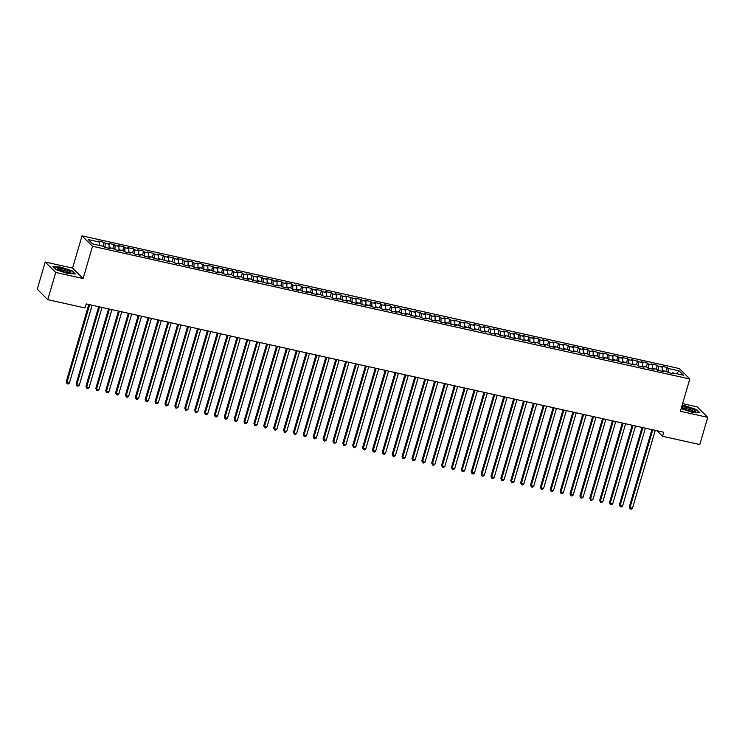 <?xml version="1.0" encoding="UTF-8"?>
<svg xmlns="http://www.w3.org/2000/svg" width="745" height="745" viewBox="0 0 745 745"><rect width="100%" height="100%" fill="white"/><g stroke="black" fill="none" stroke-linecap="round" stroke-linejoin="round"><path stroke-width="1.12" d="M45.212 262.017L55.735 272.456L83.105 278.537L72.572 268.098L45.212 262.017L37.25 289.237L47.773 299.667L85.023 307.946L86.197 303.913L663.73 432.249L662.547 436.281L699.788 444.551L707.75 417.34L697.227 406.9L682.606 403.65M72.572 268.098L82.006 235.848L679.291 368.561L689.814 379L92.529 246.278L82.006 235.848M676.497 373.683L679.105 370.889L668.237 368.468L667.222 367.471L661.299 366.158L662.305 367.155L658.357 366.279L657.351 365.274L651.419 363.96L652.434 364.957L648.476 364.082L647.47 363.085L641.538 361.763L642.553 362.768L631.658 359.565L632.673 360.571L628.724 359.695L627.709 358.69L621.786 357.377L622.792 358.373L618.844 357.498L617.829 356.492L611.906 355.179L612.911 356.175L608.963 355.3L607.948 354.303L602.025 352.981L603.031 353.987L592.145 350.783L593.16 351.789L589.202 350.914L588.196 349.908L582.264 348.595L583.279 349.591L579.321 348.716L578.316 347.71L572.384 346.397L573.399 347.403L569.45 346.518L568.435 345.522L562.512 344.199L563.518 345.205L559.57 344.33L558.554 343.324L552.632 342.011L553.637 343.007L549.689 342.132L548.674 341.126L542.751 339.813L543.757 340.81L539.808 339.934L538.803 338.938L532.871 337.615L533.886 338.621L522.99 335.418L524.005 336.423L520.047 335.548L519.042 334.542L513.109 333.229L514.125 334.226L510.176 333.35L509.161 332.344L503.238 331.031L504.244 332.028L500.295 331.153L499.28 330.156L493.358 328.834L494.363 329.839L490.415 328.955L489.4 327.958L483.477 326.636L484.483 327.642L480.534 326.766L479.529 325.761L473.596 324.447L474.612 325.444L470.654 324.569L469.648 323.563L463.716 322.25L464.731 323.255L453.835 320.052L454.85 321.058L450.902 320.182L449.887 319.177L443.964 317.864L444.97 318.86L441.021 317.985L440.006 316.979L434.084 315.666L435.089 316.662L431.141 315.787L430.126 314.79L424.203 313.468L425.209 314.474L421.26 313.589L420.255 312.593L414.322 311.27L415.338 312.276L411.38 311.401L410.374 310.395L404.442 309.082L405.457 310.078L401.499 309.203L400.493 308.197L394.561 306.884L395.576 307.881L391.628 307.005L390.613 306.009L384.69 304.686L385.696 305.692L381.747 304.807L380.732 303.811L374.81 302.498L375.815 303.494L371.867 302.619L370.852 301.613L364.929 300.3L365.935 301.297L361.986 300.421L360.98 299.425L355.048 298.102L356.063 299.108L345.168 295.905L346.183 296.91L342.225 296.035L341.219 295.029L335.287 293.716L336.302 294.713L332.354 293.837L331.339 292.832L325.416 291.519L326.422 292.515L322.473 291.64L321.458 290.643L315.535 289.321L316.541 290.327L312.593 289.442L311.578 288.445L305.655 287.123L306.661 288.129L302.712 287.253L301.706 286.248L295.774 284.935L296.789 285.931L292.832 285.056L291.826 284.05L285.894 282.737L286.909 283.743L282.951 282.858L281.945 281.861L276.013 280.539L277.028 281.545L273.08 280.669L272.065 279.664L266.142 278.351L267.148 279.347L263.199 278.472L262.184 277.466L256.261 276.153L257.267 277.149L253.319 276.274L252.304 275.278L246.381 273.955L247.387 274.961L243.438 274.076L242.432 273.08L236.5 271.757L237.515 272.763L233.558 271.888L232.552 270.882L226.62 269.569L227.635 270.565L223.677 269.69L222.671 268.684L216.739 267.371L217.754 268.368L213.806 267.492L212.791 266.496L206.868 265.173L207.874 266.179L203.925 265.295L202.91 264.298L196.987 262.976L197.993 263.981L194.045 263.106L193.03 262.1L187.107 260.787L188.113 261.784L184.164 260.908L183.158 259.903L177.226 258.589L178.241 259.595L167.346 256.392L168.361 257.397L164.403 256.522L163.397 255.516L157.465 254.203L158.48 255.2L154.532 254.324L153.517 253.319L147.594 252.006L148.6 253.002L144.651 252.127L143.636 251.13L137.713 249.808L138.719 250.814L134.77 249.929L133.755 248.932L127.833 247.61L128.838 248.616L124.89 247.74L123.884 246.735L117.952 245.422L118.967 246.418L115.009 245.543L114.004 244.537L108.072 243.224L109.087 244.22L105.129 243.345L104.123 242.349L98.191 241.026L99.206 242.032L99.178 245.394M679.105 370.889L683.482 375.229L672.614 372.817L672.092 373.478M99.206 242.032L88.338 239.611L92.725 243.96L103.583 246.371L104.598 247.377L110.521 248.69L109.515 247.694L113.464 248.569L114.479 249.566L120.401 250.888L119.396 249.882L123.344 250.767L124.359 251.763L130.282 253.086L129.276 252.08L133.225 252.955L134.23 253.961L140.162 255.274L139.147 254.278L143.105 255.153L144.111 256.159L150.043 257.472L149.028 256.476L152.986 257.351L153.992 258.347L159.924 259.67L158.909 258.664L169.795 261.858L168.789 260.862L172.738 261.737L173.753 262.743L179.675 264.056L178.67 263.06L182.618 263.935L183.633 264.931L189.556 266.254L188.55 265.248L192.499 266.133L193.504 267.129L199.436 268.451L198.421 267.446L202.379 268.321L203.385 269.327L209.317 270.64L208.302 269.643L212.26 270.519L213.266 271.525L219.198 272.838L218.183 271.841L222.131 272.717L223.146 273.713L229.069 275.035L228.063 274.03L232.012 274.914L233.027 275.911L238.949 277.233L237.944 276.227L241.892 277.103L242.907 278.108L248.83 279.422L247.824 278.425L251.773 279.3L252.779 280.306L258.711 281.619L257.696 280.614L268.591 283.817L267.576 282.811L271.534 283.687L272.54 284.692L278.472 286.005L277.457 285.009L281.405 285.884L282.42 286.89L288.343 288.203L287.337 287.207L291.286 288.082L292.301 289.079L298.224 290.401L297.218 289.395L301.166 290.28L302.181 291.276L308.104 292.599L307.098 291.593L311.047 292.468L312.053 293.474L317.985 294.787L316.97 293.791L320.927 294.666L321.933 295.672L327.865 296.985L326.85 295.988L330.808 296.864L331.814 297.86L337.746 299.183L336.731 298.177L347.617 301.38L346.611 300.375L350.56 301.25L351.575 302.256L357.498 303.569L356.492 302.572L360.44 303.448L361.455 304.454L367.378 305.767L366.372 304.761L370.321 305.646L371.327 306.642L377.259 307.964L376.244 306.959L380.201 307.834L381.207 308.84L387.139 310.153L386.124 309.156L390.082 310.032L391.088 311.038L397.02 312.351L396.005 311.354L399.953 312.229L400.968 313.226L406.891 314.548L405.885 313.543L409.834 314.427L410.849 315.424L416.772 316.746L415.766 315.74L419.714 316.616L420.729 317.621L426.652 318.935L425.646 317.938L429.595 318.813L430.601 319.819L436.533 321.132L435.518 320.136L439.476 321.011L440.481 322.008L446.413 323.33L445.398 322.324L456.294 325.518L455.279 324.522L459.227 325.397L460.242 326.403L466.165 327.716L465.159 326.72L469.108 327.595L470.123 328.592L476.046 329.914L475.04 328.908L478.988 329.793L480.004 330.789L485.926 332.112L484.921 331.106L488.869 331.981L489.875 332.987L495.807 334.3L494.792 333.304L498.75 334.179L499.755 335.185L505.687 336.498L504.672 335.501L508.63 336.377L509.636 337.373L515.568 338.696L514.553 337.69L525.439 340.893L524.433 339.888L528.382 340.763L529.397 341.769L535.32 343.082L534.314 342.085L538.263 342.961L539.278 343.966L545.2 345.28L544.195 344.274L548.143 345.159L549.149 346.155L555.081 347.477L554.066 346.472L558.024 347.347L559.029 348.353L564.961 349.666L563.946 348.669L567.904 349.545L568.91 350.55L574.842 351.863L573.827 350.867L577.775 351.742L578.79 352.739L584.713 354.061L583.707 353.055L587.656 353.94L588.671 354.937L594.594 356.259L593.588 355.253L597.537 356.129L598.552 357.134L604.474 358.447L603.469 357.451L607.417 358.326L608.423 359.332L614.355 360.645L613.34 359.649L617.298 360.524L618.303 361.521L624.236 362.843L623.22 361.837L634.116 365.041L633.101 364.035L637.05 364.91L638.065 365.916L643.987 367.229L642.982 366.233L646.93 367.108L647.945 368.114L653.868 369.427L652.862 368.421L656.811 369.306L657.826 370.302L663.748 371.625L662.743 370.619L666.691 371.494L667.697 372.5L673.629 373.813L672.614 372.817M105.129 243.345L105.101 247.489M109.087 244.22L109.049 248.271M115.009 245.543L114.981 249.677M118.967 246.418L118.93 250.469M109.515 247.694L108.984 248.346M124.89 247.74L124.862 251.875M128.838 248.616L128.81 252.657M119.396 249.882L118.865 250.544M134.77 249.929L134.733 254.073M138.719 250.814L138.691 254.855M129.276 252.08L128.745 252.741M144.651 252.127L144.614 256.271M148.6 253.002L148.572 257.053M139.147 254.278L138.626 254.939M154.532 254.324L154.494 258.459M158.48 255.2L158.443 259.241M149.028 256.476L148.506 257.127M164.403 256.522L164.375 260.657M168.361 257.397L168.323 261.439M158.909 258.664L158.387 259.325M174.283 258.711L174.256 262.855M178.241 259.595L178.204 263.637M168.789 260.862L168.258 261.523M184.164 260.908L184.136 265.043M188.113 261.784L188.085 265.835M178.67 263.06L178.139 263.721M194.045 263.106L194.007 267.241M197.993 263.981L197.965 268.023M188.55 265.248L188.019 265.909M203.925 265.295L203.888 269.439M207.874 266.179L207.846 270.221M198.421 267.446L197.9 268.107M213.806 267.492L213.768 271.636M217.754 268.368L217.717 272.419M208.302 269.643L207.781 270.305M223.677 269.69L223.649 273.825M227.635 270.565L227.597 274.616M218.183 271.841L217.661 272.493M233.558 271.888L233.53 276.022M237.515 272.763L237.478 276.805M228.063 274.03L227.532 274.691M243.438 274.076L243.41 278.22M247.387 274.961L247.359 279.003M237.944 276.227L237.413 276.889M253.319 276.274L253.281 280.418M257.267 277.149L257.239 281.2M247.824 278.425L247.293 279.086M263.199 278.472L263.162 282.606M267.148 279.347L267.12 283.389M257.696 280.614L257.174 281.275M273.08 280.669L273.043 284.804M277.028 281.545L276.991 285.586M267.576 282.811L267.055 283.472M282.951 282.858L282.923 287.002M286.909 283.743L286.872 287.784M277.457 285.009L276.935 285.67M292.832 285.056L292.804 289.19M296.789 285.931L296.752 289.982M287.337 287.207L286.806 287.868M302.712 287.253L302.684 291.388M306.661 288.129L306.633 292.17M297.218 289.395L296.687 290.056M312.593 289.442L312.555 293.586M316.541 290.327L316.513 294.368M307.098 291.593L306.567 292.254M322.473 291.64L322.436 295.784M326.422 292.515L326.394 296.566M316.97 293.791L316.448 294.452M332.354 293.837L332.317 297.972M336.302 294.713L336.265 298.754M326.85 295.988L326.329 296.64M342.225 296.035L342.197 300.17M346.183 296.91L346.146 300.952M336.731 298.177L336.209 298.838M352.106 298.224L352.078 302.368M356.063 299.108L356.026 303.15M346.611 300.375L346.08 301.036M361.986 300.421L361.958 304.565M365.935 301.297L365.907 305.348M356.492 302.572L355.961 303.234M371.867 302.619L371.829 306.754M375.815 303.494L375.787 307.536M366.372 304.761L365.842 305.422M381.747 304.807L381.71 308.952M385.696 305.692L385.668 309.734M376.244 306.959L375.722 307.62M391.628 307.005L391.591 311.149M395.576 307.881L395.539 311.931M386.124 309.156L385.603 309.818M401.499 309.203L401.471 313.338M405.457 310.078L405.42 314.129M396.005 311.354L395.483 312.006M411.38 311.401L411.352 315.535M415.338 312.276L415.3 316.318M405.885 313.543L405.354 314.204M421.26 313.589L421.232 317.733M425.209 314.474L425.181 318.515M415.766 315.74L415.235 316.401M431.141 315.787L431.104 319.931M435.089 316.662L435.061 320.713M425.646 317.938L425.116 318.599M441.021 317.985L440.984 322.119M444.97 318.86L444.942 322.902M435.518 320.136L434.996 320.788M450.902 320.182L450.865 324.317M454.85 321.058L454.813 325.099M445.398 322.324L444.877 322.985M460.773 322.371L460.745 326.515M464.731 323.255L464.694 327.297M455.279 324.522L454.757 325.183M470.654 324.569L470.626 328.703M474.612 325.444L474.574 329.495M465.159 326.72L464.629 327.381M480.534 326.766L480.506 330.901M484.483 327.642L484.455 331.683M475.04 328.908L474.509 329.569M490.415 328.955L490.378 333.099M494.363 329.839L494.335 333.881M484.921 331.106L484.39 331.767M500.295 331.153L500.258 335.297M504.244 332.028L504.216 336.079M494.792 333.304L494.27 333.965M510.176 333.35L510.139 337.485M514.125 334.226L514.087 338.277M504.672 335.501L504.151 336.153M520.047 335.548L520.019 339.683M524.005 336.423L523.968 340.465M514.553 337.69L514.031 338.351M529.928 337.736L529.9 341.881M533.886 338.621L533.848 342.663M524.433 339.888L523.903 340.549M539.808 339.934L539.78 344.078M543.757 340.81L543.729 344.861M534.314 342.085L533.783 342.747M549.689 342.132L549.652 346.267M553.637 343.007L553.61 347.049M544.195 344.274L543.664 344.935M559.57 344.33L559.532 348.464M563.518 345.205L563.49 349.247M554.066 346.472L553.544 347.133M569.45 346.518L569.413 350.662M573.399 347.403L573.361 351.444M563.946 348.669L563.425 349.331M579.321 348.716L579.293 352.851M583.279 349.591L583.242 353.642M573.827 350.867L573.305 351.528M589.202 350.914L589.174 355.048M593.16 351.789L593.122 355.831M583.707 353.055L583.177 353.717M599.082 353.102L599.054 357.246M603.031 353.987L603.003 358.028M593.588 355.253L593.057 355.914M608.963 355.3L608.926 359.444M612.911 356.175L612.884 360.226M603.469 357.451L602.938 358.112M618.844 357.498L618.806 361.632M622.792 358.373L622.764 362.415M613.34 359.649L612.818 360.301M628.724 359.695L628.687 363.83M632.673 360.571L632.635 364.612M623.22 361.837L622.699 362.498M638.595 361.884L638.567 366.028M642.553 362.768L642.516 366.81M633.101 364.035L632.579 364.696M648.476 364.082L648.448 368.226M652.434 364.957L652.396 369.008M642.982 366.233L642.451 366.894M658.357 366.279L658.329 370.414M662.305 367.155L662.277 371.196M652.862 368.421L652.331 369.082M668.237 368.468L668.2 372.612M662.743 370.619L662.212 371.28M55.735 272.456L47.773 299.667M689.814 379L680.381 411.259L707.75 417.34M83.105 278.537L92.529 246.278M656.969 430.74L662.547 436.281M681.154 408.632L691.928 412.209L699.872 412.758L696.705 409.62L685.586 405.923L682.02 405.68M75.319 273.974L72.153 270.835L61.034 267.148L53.081 266.598L56.257 269.746L67.376 273.434L75.319 273.974M667.222 367.471L666.086 371.364M657.351 365.274L656.205 369.166M647.47 363.085L646.325 366.978M637.59 360.887L636.454 364.78M627.709 358.69L626.573 362.582M617.829 356.492L616.692 360.384M607.948 354.303L606.812 358.196M598.077 352.106L596.931 355.998M588.196 349.908L587.051 353.8M578.316 347.71L577.179 351.612M568.435 345.522L567.299 349.414M558.554 343.324L557.418 347.217M548.674 341.126L547.538 345.019M538.803 338.938L537.657 342.83M528.922 336.74L527.777 340.633M519.042 334.542L517.905 338.435M509.161 332.344L508.025 336.237M499.28 330.156L498.144 334.049M489.4 327.958L488.264 331.851M479.529 325.761L478.383 329.653M469.648 323.563L468.503 327.465M459.767 321.374L458.631 325.267M449.887 319.177L448.751 323.069M440.006 316.979L438.87 320.872M430.126 314.79L428.99 318.683M420.255 312.593L419.109 316.485M410.374 310.395L409.228 314.288M400.493 308.197L399.357 312.099M390.613 306.009L389.477 309.901M380.732 303.811L379.596 307.704M370.852 301.613L369.716 305.506M360.98 299.425L359.835 303.317M351.1 297.227L349.964 301.12M341.219 295.029L340.083 298.922M331.339 292.832L330.203 296.724M321.458 290.643L320.322 294.536M311.578 288.445L310.442 292.338M301.706 286.248L300.561 290.14M291.826 284.05L290.69 287.952M281.945 281.861L280.809 285.754M272.065 279.664L270.929 283.556M262.184 277.466L261.048 281.359M252.304 275.278L251.167 279.17M242.432 273.08L241.287 276.972M232.552 270.882L231.416 274.775M222.671 268.684L221.535 272.577M212.791 266.496L211.655 270.388M202.91 264.298L201.774 268.191M193.03 262.1L191.893 265.993M183.158 259.903L182.013 263.804M173.278 257.714L172.142 261.607M163.397 255.516L162.261 259.409M153.517 253.319L152.38 257.211M143.636 251.13L142.5 255.023M133.755 248.932L132.619 252.825M123.884 246.735L122.739 250.627M114.004 244.537L112.868 248.439M104.123 242.349L102.987 246.241M651.922 429.623L629.302 506.963L630.019 507.671L652.778 429.809M632.486 508.22L631.145 509.152L630.158 508.937L630.019 507.671L632.486 508.22L655.255 430.359M630.158 508.937L629.302 506.963M642.041 427.425L619.421 504.775L620.138 505.473L642.907 427.621M622.606 506.023L621.265 506.963L620.278 506.74L620.138 505.473L622.606 506.023L645.375 428.17M620.278 506.74L619.421 504.775M632.16 425.227L609.54 502.577L610.257 503.285L633.027 425.423M612.725 503.834L611.384 504.765L610.397 504.542L610.257 503.285L612.725 503.834L635.494 425.972M610.397 504.542L609.54 502.577M684.059 408.949A6.947 1.313 16.3 0 0 694.861 411.529A6.947 1.313 16.3 0 0 693.334 409.592A6.947 1.313 16.3 0 0 685.232 407.124A6.947 1.313 16.3 0 0 682.28 407.85A6.947 1.313 16.3 0 0 684.059 408.949M693.483 411.566A5.262 0.996 16.3 0 0 691.937 410.43A5.262 0.996 16.3 0 0 686.797 408.754A5.262 0.996 16.3 0 0 683.426 408.623M681.926 405.969L685.624 406.221L696.398 409.797L699.341 412.721M59.507 270.174A6.947 1.313 16.3 0 0 70.309 272.754A6.947 1.313 16.3 0 0 68.782 270.808A6.947 1.313 16.3 0 0 60.68 268.349A6.947 1.313 16.3 0 0 57.728 269.075A6.947 1.313 16.3 0 0 59.507 270.174M68.931 272.791A5.262 0.996 16.3 0 0 67.385 271.655A5.262 0.996 16.3 0 0 62.254 269.969A5.262 0.996 16.3 0 0 58.874 269.848M53.407 266.915L61.071 267.446L71.846 271.022L74.798 273.946M622.28 423.039L599.669 500.379L600.377 501.087L623.146 423.225M602.845 501.636L601.513 502.568L600.526 502.354L600.377 501.087L602.845 501.636L625.614 423.775M600.526 502.354L599.669 500.379M612.409 420.841L589.789 498.191L590.496 498.889L613.265 421.037M592.964 499.439L591.632 500.379L590.645 500.156L590.496 498.889L592.964 499.439L615.733 421.577M590.645 500.156L589.789 498.191M602.528 418.643L579.908 495.993L580.616 496.701L603.385 418.839M583.093 497.241L581.752 498.182L580.765 497.958L580.616 496.701L583.093 497.241L605.853 419.388M580.765 497.958L579.908 495.993M592.648 416.455L570.027 493.795L570.745 494.503L593.504 416.641M573.212 495.053L571.871 495.984L570.884 495.77L570.745 494.503L573.212 495.053L595.981 417.191M570.884 495.77L570.027 493.795M582.767 414.257L560.147 491.598L560.864 492.305L583.633 414.444M563.332 492.855L561.991 493.786L561.004 493.572L560.864 492.305L563.332 492.855L586.101 414.993M561.004 493.572L560.147 491.598M572.886 412.06L550.266 489.409L550.983 490.108L573.752 412.255M553.451 490.657L552.11 491.598L551.123 491.374L550.983 490.108L553.451 490.657L576.22 412.804M551.123 491.374L550.266 489.409M563.006 409.862L540.395 487.211L541.103 487.919L563.872 410.057M543.571 488.469L542.239 489.4L541.252 489.176L541.103 487.919L543.571 488.469L566.34 410.607M541.252 489.176L540.395 487.211M553.135 407.673L530.514 485.014L531.222 485.721L553.991 407.86M533.69 486.271L532.358 487.202L531.371 486.988L531.222 485.721L533.69 486.271L556.459 408.409M531.371 486.988L530.514 485.014M543.254 405.476L520.634 482.816L521.342 483.524L544.111 405.662M523.819 484.073L522.478 485.004L521.491 484.79L521.342 483.524L523.819 484.073L546.579 406.211M521.491 484.79L520.634 482.816M533.373 403.278L510.753 480.627L511.47 481.326L534.23 403.473M513.938 481.875L512.597 482.816L511.61 482.592L511.47 481.326L513.938 481.875L536.707 404.023M511.61 482.592L510.753 480.627M523.493 401.08L500.873 478.43L501.59 479.137L524.359 401.276M504.058 479.687L502.717 480.618L501.73 480.395L501.59 479.137L504.058 479.687L526.827 401.825M501.73 480.395L500.873 478.43M513.612 398.892L490.992 476.232L491.709 476.94L514.478 399.078M494.177 477.489L492.836 478.42L491.849 478.206L491.709 476.94L494.177 477.489L516.946 399.627M491.849 478.206L490.992 476.232M503.732 396.694L481.121 474.044L481.829 474.742L504.598 396.889M484.297 475.291L482.965 476.232L481.978 476.008L481.829 474.742L484.297 475.291L507.066 397.439M481.978 476.008L481.121 474.044M493.861 394.496L471.24 471.846L471.948 472.553L494.717 394.692M474.416 473.103L473.084 474.034L472.097 473.811L471.948 472.553L474.416 473.103L497.185 395.241M472.097 473.811L471.24 471.846M483.98 392.308L461.36 469.648L462.068 470.356L484.837 392.494M464.545 470.905L463.204 471.836L462.217 471.622L462.068 470.356L464.545 470.905L487.304 393.043M462.217 471.622L461.36 469.648M474.099 390.11L451.479 467.45L452.196 468.158L474.956 390.296M454.664 468.707L453.323 469.639L452.336 469.425L452.196 468.158L454.664 468.707L477.433 390.846M452.336 469.425L451.479 467.45M464.219 387.912L441.599 465.262L442.316 465.96L465.085 388.108M444.784 466.51L443.443 467.45L442.456 467.227L442.316 465.96L444.784 466.51L467.553 388.657M442.456 467.227L441.599 465.262M454.338 385.714L431.718 463.064L432.435 463.772L455.204 385.91M434.903 464.321L433.562 465.253L432.575 465.029L432.435 463.772L434.903 464.321L457.672 386.459M432.575 465.029L431.718 463.064M444.458 383.526L421.847 460.866L422.555 461.574L445.324 383.712M425.022 462.124L423.691 463.055L422.704 462.841L422.555 461.574L425.022 462.124L447.792 384.262M422.704 462.841L421.847 460.866M434.586 381.328L411.966 458.678L412.674 459.376L435.443 381.524M415.142 459.926L413.81 460.857L412.823 460.643L412.674 459.376L415.142 459.926L437.911 382.064M412.823 460.643L411.966 458.678M424.706 379.131L402.086 456.48L402.794 457.188L425.563 379.326M405.271 457.728L403.93 458.669L402.943 458.445L402.794 457.188L405.271 457.728L428.03 379.876M402.943 458.445L402.086 456.48M414.825 376.933L392.205 454.282L392.922 454.99L415.682 377.128M395.39 455.54L394.049 456.471L393.062 456.247L392.922 454.99L395.39 455.54L418.159 377.678M393.062 456.247L392.205 454.282M404.945 374.744L382.325 452.085L383.042 452.792L405.811 374.931M385.51 453.342L384.169 454.273L383.181 454.059L383.042 452.792L385.51 453.342L408.279 375.48M383.181 454.059L382.325 452.085M395.064 372.547L372.444 449.896L373.161 450.595L395.93 372.742M375.629 451.144L374.288 452.085L373.301 451.861L373.161 450.595L375.629 451.144L398.398 373.292M373.301 451.861L372.444 449.896M385.184 370.349L362.573 447.698L363.281 448.406L386.05 370.544M365.748 448.956L364.417 449.887L363.43 449.663L363.281 448.406L365.748 448.956L388.517 371.094M363.43 449.663L362.573 447.698M375.312 368.16L352.692 445.501L353.4 446.208L376.169 368.347M355.868 446.758L354.536 447.689L353.549 447.475L353.4 446.208L355.868 446.758L378.637 368.896M353.549 447.475L352.692 445.501M365.432 365.963L342.812 443.303L343.519 444.011L366.289 366.149M345.997 444.56L344.656 445.491L343.669 445.277L343.519 444.011L345.997 444.56L368.756 366.698M343.669 445.277L342.812 443.303M355.551 363.765L332.931 441.115L333.648 441.813L356.408 363.96M336.116 442.362L334.775 443.303L333.788 443.079L333.648 441.813L336.116 442.362L358.885 364.51M333.788 443.079L332.931 441.115M345.671 361.567L323.051 438.917L323.768 439.625L346.537 361.763M326.236 440.174L324.894 441.105L323.907 440.882L323.768 439.625L326.236 440.174L349.005 362.312M323.907 440.882L323.051 438.917M335.79 359.379L313.179 436.719L313.887 437.427L336.656 359.565M316.355 437.976L315.014 438.907L314.027 438.693L313.887 437.427L316.355 437.976L339.124 360.114M314.027 438.693L313.179 436.719M325.91 357.181L303.299 434.531L304.007 435.229L326.776 357.377M306.474 435.778L305.143 436.719L304.156 436.496L304.007 435.229L306.474 435.778L329.243 357.917M304.156 436.496L303.299 434.531M316.038 354.983L293.418 432.333L294.126 433.041L316.895 355.179M296.594 433.581L295.262 434.521L294.275 434.298L294.126 433.041L296.594 433.581L319.363 355.728M294.275 434.298L293.418 432.333M306.158 352.795L283.538 430.135L284.245 430.843L307.014 352.981M286.723 431.392L285.382 432.324L284.394 432.109L284.245 430.843L286.723 431.392L309.482 353.53M284.394 432.109L283.538 430.135M296.277 350.597L273.657 427.937L274.374 428.645L297.134 350.783M276.842 429.195L275.501 430.126L274.514 429.912L274.374 428.645L276.842 429.195L299.611 351.333M274.514 429.912L273.657 427.937M286.397 348.399L263.777 425.749L264.494 426.447L287.263 348.595M266.961 426.997L265.62 427.937L264.633 427.714L264.494 426.447L266.961 426.997L289.731 349.144M264.633 427.714L263.777 425.749M276.516 346.202L253.905 423.551L254.613 424.259L277.382 346.397M257.081 424.808L255.74 425.74L254.753 425.516L254.613 424.259L257.081 424.808L279.85 346.947M254.753 425.516L253.905 423.551M266.635 344.013L244.025 421.353L244.733 422.061L267.502 344.199M247.2 422.611L245.869 423.542L244.881 423.328L244.733 422.061L247.2 422.611L269.969 344.749M244.881 423.328L244.025 421.353M256.764 341.815L234.144 419.156L234.852 419.863L257.621 342.002M237.32 420.413L235.988 421.344L235.001 421.13L234.852 419.863L237.32 420.413L260.089 342.551M235.001 421.13L234.144 419.156M246.884 339.618L224.264 416.967L224.971 417.666L247.74 339.813M227.449 418.215L226.108 419.156L225.12 418.932L224.971 417.666L227.449 418.215L250.208 340.363M225.12 418.932L224.264 416.967M237.003 337.42L214.383 414.769L215.1 415.477L237.86 337.615M217.568 416.027L216.227 416.958L215.24 416.734L215.1 415.477L217.568 416.027L240.337 338.165M215.24 416.734L214.383 414.769M227.123 335.231L204.502 412.572L205.22 413.279L227.989 335.418M207.687 413.829L206.346 414.76L205.359 414.546L205.22 413.279L207.687 413.829L230.456 335.967M205.359 414.546L204.502 412.572M217.242 333.034L194.631 410.383L195.339 411.082L218.108 333.229M197.807 411.631L196.466 412.572L195.479 412.348L195.339 411.082L197.807 411.631L220.576 333.769M195.479 412.348L194.631 410.383M207.361 330.836L184.751 408.185L185.458 408.893L208.227 331.031M187.926 409.443L186.595 410.374L185.607 410.15L185.458 408.893L187.926 409.443L210.695 331.581M185.607 410.15L184.751 408.185M197.49 328.647L174.87 405.988L175.578 406.696L198.347 328.834M178.046 407.245L176.714 408.176L175.727 407.962L175.578 406.696L178.046 407.245L200.815 329.383M175.727 407.962L174.87 405.988M187.61 326.45L164.99 403.79L165.697 404.498L188.466 326.636M168.174 405.047L166.833 405.978L165.846 405.764L165.697 404.498L168.174 405.047L190.934 327.185M165.846 405.764L164.99 403.79M177.729 324.252L155.109 401.602L155.826 402.3L178.586 324.447M158.294 402.849L156.953 403.79L155.966 403.567L155.826 402.3L158.294 402.849L181.063 324.997M155.966 403.567L155.109 401.602M167.849 322.054L145.228 399.404L145.946 400.112L168.715 322.25M148.413 400.661L147.072 401.592L146.085 401.369L145.946 400.112L148.413 400.661L171.182 322.799M146.085 401.369L145.228 399.404M157.968 319.866L135.357 397.206L136.065 397.914L158.834 320.052M138.533 398.463L137.192 399.394L136.205 399.18L136.065 397.914L138.533 398.463L161.302 320.601M136.205 399.18L135.357 397.206M148.087 317.668L125.477 395.018L126.184 395.716L148.953 317.854M128.652 396.265L127.32 397.197L126.333 396.983L126.184 395.716L128.652 396.265L151.421 318.404M126.333 396.983L125.477 395.018M138.216 315.47L115.596 392.82L116.304 393.528L139.073 315.666M118.772 394.068L117.44 395.008L116.453 394.785L116.304 393.528L118.772 394.068L141.541 316.215M116.453 394.785L115.596 392.82M128.336 313.272L105.716 390.622L106.423 391.33L129.192 313.468M108.9 391.879L107.559 392.811L106.572 392.587L106.423 391.33L108.9 391.879L131.66 314.017M106.572 392.587L105.716 390.622M118.455 311.084L95.835 388.424L96.552 389.132L119.312 311.27M99.02 389.682L97.679 390.613L96.692 390.399L96.552 389.132L99.02 389.682L121.789 311.82M96.692 390.399L95.835 388.424M108.574 308.886L85.954 386.236L86.671 386.934L109.441 309.082M89.139 387.484L87.798 388.424L86.811 388.201L86.671 386.934L89.139 387.484L111.908 309.631M86.811 388.201L85.954 386.236M98.694 306.689L76.083 384.038L76.791 384.746L99.56 306.884M79.259 385.295L77.927 386.227L76.931 386.003L76.791 384.746L79.259 385.295L102.028 307.434M76.931 386.003L76.083 384.038M88.813 304.5L66.203 381.84L66.91 382.548L89.679 304.686M69.378 383.098L68.046 384.029L67.059 383.815L66.91 382.548L69.378 383.098L92.147 305.236M67.059 383.815L66.203 381.84"/></g></svg>
